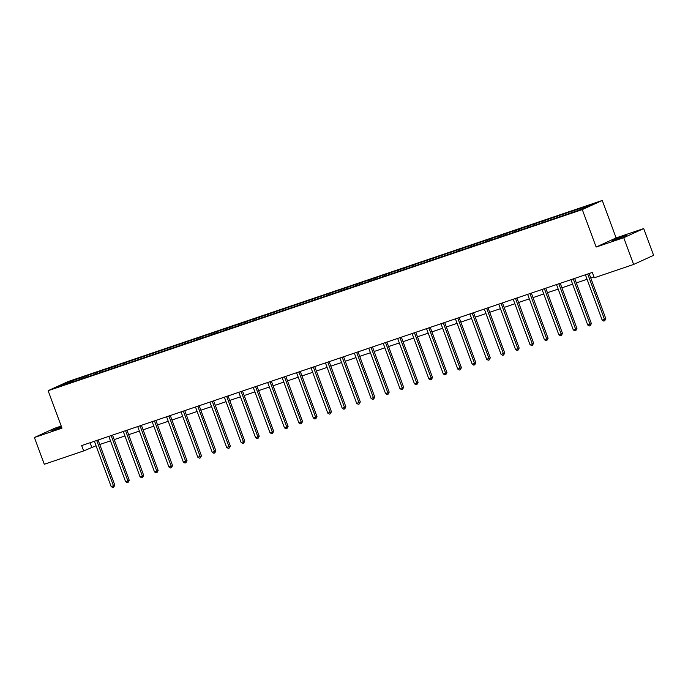<?xml version="1.0" encoding="UTF-8"?>
<svg xmlns="http://www.w3.org/2000/svg" width="688" height="688" viewBox="0 0 688 688"><rect width="100%" height="100%" fill="white"/><g stroke="black" fill="none" stroke-linecap="round" stroke-linejoin="round"><path stroke-width="1.03" d="M61.464 426.741L51.875 430.611L61.679 427.308M615.915 239.57L626.226 235.459L615.898 238.968L612.509 240.533L615.915 239.57M61.215 426.053L54.369 428.375L34.4 437.508L44.299 464.262L83.644 450.924L96.045 445.764M602.258 200.457L68.103 381.556L48.126 390.689L582.289 209.591L602.258 200.457L616.113 237.919L596.143 247.052L623.732 237.695L643.701 228.562L616.113 237.919M643.701 228.562L653.6 255.325L633.631 264.459L623.732 237.695M72.997 381.797L567.411 214.166L585.118 207.931L593.323 204.181L573.998 210.502L574.394 211.569M72.808 381.625L57.07 386.966L65.274 383.216L82.981 376.972L83.377 378.047M573.998 210.502L82.981 376.972M633.631 264.459L594.286 277.797L592.308 272.439L81.666 445.575L83.644 450.924M86.568 375.992L86.456 376.998M95.451 372.982L95.34 373.988M101.007 371.099L100.895 372.105M109.891 368.08L109.779 369.095M115.446 366.197L115.335 367.211M124.33 363.187L124.227 364.193M129.886 361.303L129.783 362.309M138.778 358.293L138.666 359.299M144.334 356.41L144.222 357.416M153.218 353.391L153.106 354.406M158.773 351.508L158.661 352.523M167.657 348.498L167.545 349.504M173.213 346.614L173.101 347.621M182.105 343.604L181.993 344.611M187.652 341.721L187.549 342.727M196.544 338.702L196.433 339.717M202.1 336.819L201.988 337.834M210.984 333.809L210.872 334.815M216.539 331.926L216.428 332.932M225.423 328.916L225.32 329.922M230.979 327.032L230.867 328.038M239.871 324.014L239.759 325.02M245.418 322.13L245.315 323.145M254.311 319.12L254.199 320.126M259.866 317.237L259.754 318.243M268.75 314.227L268.638 315.233M274.306 312.343L274.194 313.35M283.189 309.325L283.086 310.331M288.745 307.441L288.633 308.448M297.637 304.431L297.526 305.438M303.193 302.548L303.081 303.554M312.077 299.538L311.965 300.544M317.632 297.655L317.521 298.661M326.516 294.636L326.404 295.642M332.072 292.753L331.96 293.759M340.956 289.743L340.852 290.749M346.511 287.859L346.408 288.865M355.404 284.849L355.292 285.855M360.959 282.966L360.847 283.972M369.843 279.947L369.731 280.953M375.399 278.064L375.287 279.07M384.282 275.054L384.171 276.06M389.838 273.17L389.726 274.177M398.73 270.152L398.619 271.167M404.277 268.277L404.174 269.283M413.17 265.258L413.058 266.265M418.725 263.375L418.614 264.381M427.609 260.365L427.497 261.371M433.165 258.482L433.053 259.488M442.049 255.463L441.945 256.478M447.604 253.58L447.492 254.594M456.497 250.57L456.385 251.576M462.044 248.686L461.94 249.692M470.936 245.676L470.824 246.682M476.492 243.793L476.38 244.799M485.375 240.774L485.264 241.789M490.931 238.891L490.819 239.906M499.815 235.881L499.712 236.887M505.37 233.997L505.259 235.004M514.263 230.987L514.151 231.994M519.81 229.104L519.707 230.11M528.702 226.085L528.59 227.1M534.258 224.202L534.146 225.217M543.142 221.192L543.03 222.198M548.697 219.309L548.585 220.315M557.581 216.299L557.478 217.305M563.137 214.415L563.025 215.421M572.029 211.397L571.917 212.403M577.585 209.513L577.473 210.519M34.4 437.508L61.989 428.151L48.126 390.689M596.143 247.052L582.289 209.591M99.769 444.5L110.493 440.862M114.208 439.606L124.932 435.968M128.647 434.713L139.372 431.075M143.087 429.811L153.82 426.173M157.535 424.917L168.259 421.28M171.974 420.024L182.698 416.386M186.414 415.122L197.138 411.484M200.853 410.229L211.586 406.591M215.301 405.327L226.025 401.697M229.74 400.433L240.465 396.795M244.18 395.54L254.904 391.902M258.619 390.638L269.352 387.009M273.067 385.744L283.791 382.107M287.507 380.851L298.231 377.213M301.946 375.949L312.67 372.32M316.394 371.056L327.118 367.418M330.833 366.162L341.558 362.524M345.273 361.26L355.997 357.622M359.712 356.367L370.436 352.729M374.16 351.473L384.884 347.836M388.6 346.571L399.324 342.934M403.039 341.678L413.763 338.04M417.478 336.785L428.211 333.147M431.926 331.883L442.651 328.245M446.366 326.989L457.09 323.351M460.805 322.096L471.529 318.458M475.245 317.194L485.977 313.556M489.693 312.3L500.417 308.663M504.132 307.407L514.856 303.769M518.571 302.505L529.296 298.867M533.019 297.612L543.744 293.974M547.459 292.71L558.183 289.08M561.898 287.816L572.622 284.178M576.338 282.923L587.062 279.285M590.786 278.021L593.968 276.946M65.274 383.216L65.867 383.981M81.012 377.875L80.9 378.882M90.076 442.719L91.736 447.226M559.55 215.396L559.946 216.462M545.111 220.289L545.507 221.364M530.672 225.191L531.067 226.257M516.232 230.084L516.628 231.151M501.784 234.978L502.18 236.053M487.345 239.88L487.74 240.946M472.905 244.773L473.301 245.84M458.466 249.667L458.862 250.742M444.018 254.569L444.414 255.635M429.579 259.462L429.974 260.528M415.139 264.355L415.535 265.43M400.7 269.257L401.095 270.324M386.252 274.151L386.647 275.217M371.812 279.044L372.208 280.119M357.373 283.946L357.769 285.013M342.934 288.84L343.329 289.906M328.486 293.733L328.881 294.808M314.046 298.635L314.442 299.701M299.607 303.528L300.002 304.595M285.159 308.43L285.554 309.497M270.719 313.324L271.115 314.39M256.28 318.217L256.676 319.292M241.841 323.119L242.236 324.186M227.393 328.013L227.788 329.079M212.953 332.906L213.349 333.981M198.514 337.808L198.909 338.874M184.074 342.701L184.47 343.768M169.626 347.595L170.022 348.67M155.187 352.497L155.583 353.563M140.748 357.39L141.143 358.457M126.308 362.284L126.704 363.359M111.86 367.186L112.256 368.252M97.421 372.079L97.816 373.145M587.724 273.996A1.144 0.98 -114.6 0 0 587.767 274.142L604.477 319.309L602.163 320.101L585.454 274.925A1.144 0.98 -114.6 0 0 585.393 274.787M587.767 274.142L589.117 273.523L605.827 318.699L604.477 319.309L604.7 320.754L603.78 321.072L602.163 320.101M605.827 318.699L604.7 320.754M573.285 278.889A1.144 0.98 -114.6 0 0 573.328 279.044L590.037 324.211L587.724 324.994L571.014 279.827A1.144 0.98 -114.6 0 0 570.954 279.681M573.328 279.044L574.678 278.425A1.144 0.98 -114.6 0 0 574.678 278.425L591.388 323.592L590.037 324.211L590.261 325.648L589.332 325.966L587.724 324.994M591.388 323.592L590.261 325.648M558.837 283.791A1.144 0.98 -114.6 0 0 558.888 283.938L575.598 329.105L573.276 329.887L556.575 284.72A1.144 0.98 -114.6 0 0 556.506 284.583M558.888 283.938L560.238 283.318A1.144 0.98 -114.6 0 0 560.238 283.318L576.94 328.486L575.598 329.105L575.822 330.55L574.893 330.859L573.276 329.887M576.94 328.486L575.822 330.55M544.397 288.685A1.144 0.98 -114.6 0 0 544.44 288.831L561.15 333.998L558.837 334.789L542.127 289.622A1.144 0.98 -114.6 0 0 542.067 289.476M544.44 288.831L545.79 288.22A1.144 0.98 -114.6 0 0 545.79 288.22L562.5 333.388L561.15 333.998L561.374 335.443L560.453 335.761L558.837 334.789M562.5 333.388L561.374 335.443M529.958 293.578A1.144 0.98 -114.6 0 0 530.001 293.733L546.711 338.9L544.397 339.683L527.687 294.516A1.144 0.98 -114.6 0 0 527.627 294.369M531.351 293.105A1.144 0.98 -114.6 0 0 531.351 293.114L548.061 338.281L546.711 338.9L546.934 340.336L546.014 340.655L544.397 339.683M548.061 338.281L546.934 340.336M515.518 298.48A1.144 0.98 -114.6 0 0 515.561 298.626L532.271 343.794L529.958 344.576L513.248 299.409A1.144 0.98 -114.6 0 0 513.188 299.271M515.561 298.626L516.912 298.007L533.621 343.174L532.271 343.794L532.495 345.238L531.566 345.548L529.958 344.576M533.621 343.174L532.495 345.238M501.07 303.374A1.144 0.98 -114.6 0 0 501.122 303.52L517.823 348.687L515.51 349.478L498.809 304.311A1.144 0.98 -114.6 0 0 498.74 304.165M501.122 303.52L502.472 302.909A1.144 0.98 -114.6 0 0 502.472 302.909L519.173 348.076L517.823 348.687L518.055 350.132L517.127 350.45L515.51 349.478M519.173 348.076L518.055 350.132M486.631 308.267A1.144 0.98 -114.6 0 0 486.674 308.422L503.384 353.589L501.07 354.372L484.361 309.204A1.144 0.98 -114.6 0 0 484.3 309.058M486.674 308.422L488.024 307.803A1.144 0.98 -114.6 0 0 488.024 307.803L504.734 352.97L503.384 353.589L503.607 355.025L502.687 355.343L501.07 354.372M504.734 352.97L503.607 355.025M472.192 313.169A1.144 0.98 -114.6 0 0 472.235 313.315L488.944 358.482L486.631 359.265L469.921 314.098A1.144 0.98 -114.6 0 0 469.861 313.96M472.235 313.315L473.585 312.696L490.295 357.863L488.944 358.482L489.168 359.927L488.239 360.237L486.631 359.265M490.295 357.863L489.168 359.927M457.752 318.062A1.144 0.98 -114.6 0 0 457.795 318.209L474.505 363.384L472.192 364.167L455.482 319A1.144 0.98 -114.6 0 0 455.413 318.854M457.795 318.209L459.145 317.598A1.144 0.98 -114.6 0 0 459.145 317.598L475.855 362.765L474.505 363.384L474.729 364.821L473.8 365.139L472.192 364.167M475.855 362.765L474.729 364.821M443.304 322.956A1.144 0.98 -114.6 0 0 443.356 323.111L460.057 368.278L457.744 369.06L441.034 323.893A1.144 0.98 -114.6 0 0 440.974 323.747M443.356 323.111L444.697 322.491L461.407 367.659L460.057 368.278L460.289 369.723L459.36 370.032L457.744 369.06M461.407 367.659L460.289 369.723M428.865 327.858A1.144 0.98 -114.6 0 0 428.908 328.004L445.618 373.171L443.304 373.954L426.594 328.787A1.144 0.98 -114.6 0 0 426.534 328.649M428.908 328.004L430.258 327.385L446.968 372.552L445.618 373.171L445.841 374.616L444.921 374.926L443.304 373.954M446.968 372.552L445.841 374.616M414.425 332.751A1.144 0.98 -114.6 0 0 414.468 332.897L431.178 378.073L428.865 378.856L412.155 333.689A1.144 0.98 -114.6 0 0 412.095 333.542M415.819 332.278A1.144 0.98 -114.6 0 0 415.819 332.287L432.528 377.454L431.178 378.073L431.402 379.509L430.473 379.828L428.865 378.856M432.528 377.454L431.402 379.509M399.986 337.653A1.144 0.98 -114.6 0 0 400.029 337.799L416.739 382.967L414.425 383.749L397.716 338.582A1.144 0.98 -114.6 0 0 397.647 338.436M400.029 337.799L401.379 337.18L418.089 382.347L416.739 382.967L416.962 384.411L416.034 384.721L414.425 383.749M418.089 382.347L416.962 384.411M385.538 342.547A1.144 0.98 -114.6 0 0 385.59 342.693L402.291 387.86L399.977 388.651L383.268 343.475A1.144 0.98 -114.6 0 0 383.207 343.338M385.59 342.693L386.931 342.074L403.641 387.249L402.291 387.86L402.523 389.305L401.594 389.614L399.977 388.651M403.641 387.249L402.523 389.305M371.099 347.44A1.144 0.98 -114.6 0 0 371.142 347.586L387.851 392.762L385.538 393.545L368.828 348.377A1.144 0.98 -114.6 0 0 368.768 348.231M371.142 347.586L372.492 346.976A1.144 0.98 -114.6 0 0 372.492 346.976L389.202 392.143L387.851 392.762L388.075 394.198L387.155 394.516L385.538 393.545M389.202 392.143L388.075 394.198M356.659 352.342A1.144 0.98 -114.6 0 0 356.702 352.488L373.412 397.655L371.099 398.438L354.389 353.271A1.144 0.98 -114.6 0 0 354.329 353.125M356.702 352.488L358.052 351.869L374.762 397.036L373.412 397.655L373.636 399.1L372.707 399.41L371.099 398.438M374.762 397.036L373.636 399.1M342.211 357.235A1.144 0.98 -114.6 0 0 342.263 357.382L358.973 402.549L356.651 403.34L339.949 358.164A1.144 0.98 -114.6 0 0 339.881 358.027M342.263 357.382L343.613 356.762A1.144 0.98 -114.6 0 0 343.613 356.762L360.314 401.938L358.973 402.549L359.196 403.994L358.267 404.303L356.651 403.34M360.314 401.938L359.196 403.994M327.772 362.129A1.144 0.98 -114.6 0 0 327.815 362.275L344.525 407.451L342.211 408.233L325.501 363.066A1.144 0.98 -114.6 0 0 325.441 362.92M327.815 362.275L329.165 361.664A1.144 0.98 -114.6 0 0 329.165 361.664L345.875 406.832L344.525 407.451L344.757 408.887L343.828 409.205L342.211 408.233M345.875 406.832L344.757 408.887M313.332 367.031A1.144 0.98 -114.6 0 0 313.375 367.177L330.085 412.344L327.772 413.127L311.062 367.96A1.144 0.98 -114.6 0 0 311.002 367.822M313.375 367.177L314.726 366.558L331.435 411.725L330.085 412.344L330.309 413.789L329.389 414.099L327.772 413.127M331.435 411.725L330.309 413.789M298.893 371.924A1.144 0.98 -114.6 0 0 298.936 372.07L315.646 417.238L313.332 418.029L296.623 372.853A1.144 0.98 -114.6 0 0 296.562 372.715M298.936 372.07L300.286 371.451L316.996 416.627L315.646 417.238L315.869 418.682L314.941 419.001L313.332 418.029M316.996 416.627L315.869 418.682M284.445 376.818A1.144 0.98 -114.6 0 0 284.497 376.972L301.206 422.14L298.884 422.922L282.183 377.755A1.144 0.98 -114.6 0 0 282.114 377.609M285.838 376.345A1.144 0.98 -114.6 0 0 285.847 376.353L302.548 421.52L301.206 422.14L301.43 423.576L300.501 423.894L298.884 422.922M302.548 421.52L301.43 423.576M270.006 381.72A1.144 0.98 -114.6 0 0 270.049 381.866L286.758 427.033L284.445 427.816L267.735 382.648A1.144 0.98 -114.6 0 0 267.675 382.511M270.049 381.866L271.399 381.247L288.109 426.414L286.758 427.033L286.982 428.478L286.062 428.787L284.445 427.816M288.109 426.414L286.982 428.478M255.566 386.613A1.144 0.98 -114.6 0 0 255.609 386.759L272.319 431.926L270.006 432.718L253.296 387.542A1.144 0.98 -114.6 0 0 253.236 387.404M255.609 386.759L256.959 386.14L273.669 431.316L272.319 431.926L272.543 433.371L271.622 433.689L270.006 432.718M273.669 431.316L272.543 433.371M241.127 391.506A1.144 0.98 -114.6 0 0 241.17 391.661L257.88 436.828L255.566 437.611L238.856 392.444A1.144 0.98 -114.6 0 0 238.796 392.298M241.17 391.661L242.52 391.042A1.144 0.98 -114.6 0 0 242.52 391.042L259.23 436.209L257.88 436.828L258.103 438.265L257.174 438.583L255.566 437.611M259.23 436.209L258.103 438.265M226.679 396.408A1.144 0.98 -114.6 0 0 226.73 396.555L243.432 441.722L241.118 442.504L224.417 397.337A1.144 0.98 -114.6 0 0 224.348 397.2M226.73 396.555L228.081 395.935A1.144 0.98 -114.6 0 0 228.081 395.935L244.782 441.103L243.432 441.722L243.664 443.167L242.735 443.476L241.118 442.504M244.782 441.103L243.664 443.167M212.239 401.302A1.144 0.98 -114.6 0 0 212.282 401.448L228.992 446.615L226.679 447.406L209.969 402.239A1.144 0.98 -114.6 0 0 209.909 402.093M212.282 401.448L213.633 400.837A1.144 0.98 -114.6 0 0 213.633 400.837L230.342 446.005L228.992 446.615L229.216 448.06L228.296 448.378L226.679 447.406M230.342 446.005L229.216 448.06M197.8 406.195A1.144 0.98 -114.6 0 0 197.843 406.35L214.553 451.517L212.239 452.3L195.53 407.133A1.144 0.98 -114.6 0 0 195.469 406.986M199.193 405.722A1.144 0.98 -114.6 0 0 199.193 405.731L215.903 450.898L214.553 451.517L214.776 452.953L213.848 453.272L212.239 452.3M215.903 450.898L214.776 452.953M183.361 411.097A1.144 0.98 -114.6 0 0 183.404 411.243L200.113 456.411L197.8 457.193L181.09 412.026A1.144 0.98 -114.6 0 0 181.021 411.888M183.404 411.243L184.754 410.624L201.464 455.791L200.113 456.411L200.337 457.855L199.408 458.165L197.8 457.193M201.464 455.791L200.337 457.855M168.913 415.991A1.144 0.98 -114.6 0 0 168.964 416.137L185.665 461.313L183.352 462.095L166.642 416.928A1.144 0.98 -114.6 0 0 166.582 416.782M168.964 416.137L170.306 415.526A1.144 0.98 -114.6 0 0 170.306 415.526L187.016 460.693L185.665 461.313L185.898 462.749L184.969 463.067L183.352 462.095M187.016 460.693L185.898 462.749M154.473 420.884A1.144 0.98 -114.6 0 0 154.516 421.039L171.226 466.206L168.913 466.989L152.203 421.821A1.144 0.98 -114.6 0 0 152.143 421.675M154.516 421.039L155.866 420.42A1.144 0.98 -114.6 0 0 155.866 420.42L172.576 465.587L171.226 466.206L171.45 467.642L170.529 467.96L168.913 466.989M172.576 465.587L171.45 467.642M140.034 425.786A1.144 0.98 -114.6 0 0 140.077 425.932L156.787 471.099L154.473 471.882L137.763 426.715A1.144 0.98 -114.6 0 0 137.703 426.577M140.077 425.932L141.427 425.313L158.137 470.48L156.787 471.099L157.01 472.544L156.081 472.854L154.473 471.882M158.137 470.48L157.01 472.544M125.594 430.679A1.144 0.98 -114.6 0 0 125.637 430.826L142.347 476.001L140.034 476.784L123.324 431.617A1.144 0.98 -114.6 0 0 123.255 431.471M125.637 430.826L126.988 430.215A1.144 0.98 -114.6 0 0 126.988 430.215L143.697 475.382L142.347 476.001L142.571 477.438L141.642 477.756L140.034 476.784M143.697 475.382L142.571 477.438M111.146 435.573A1.144 0.98 -114.6 0 0 111.198 435.728L127.899 480.895L125.586 481.677L108.876 436.51A1.144 0.98 -114.6 0 0 108.816 436.364M111.198 435.728L112.54 435.108L129.249 480.276L127.899 480.895L128.131 482.34L127.203 482.649L125.586 481.677M129.249 480.276L128.131 482.34M96.707 440.475A1.144 0.98 -114.6 0 0 96.75 440.621L113.46 485.788L111.146 486.571L94.437 441.404A1.144 0.98 -114.6 0 0 94.376 441.266M96.75 440.621L98.1 440.002L114.81 485.169L113.46 485.788L113.683 487.233L112.763 487.543L111.146 486.571M114.81 485.169L113.683 487.233M530.001 293.733L531.351 293.114M414.468 332.897L415.819 332.287M284.497 376.972L285.847 376.353M197.843 406.35L199.193 405.731"/></g></svg>

